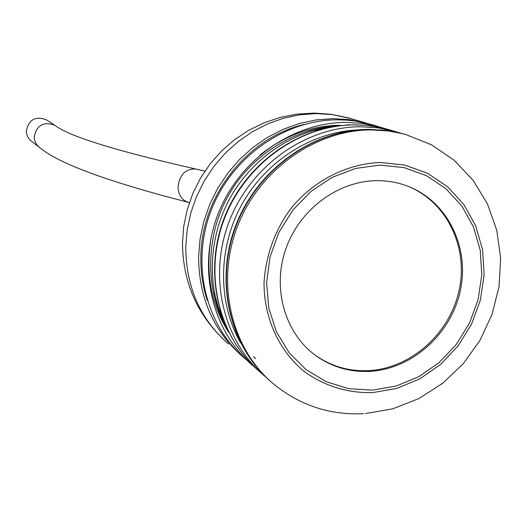 <?xml version="1.0" encoding="UTF-8"?>
<svg xmlns="http://www.w3.org/2000/svg" width="527" height="527" viewBox="0 0 527 527"><rect width="100%" height="100%" fill="white"/><g stroke="black" fill="none" stroke-linecap="round" stroke-linejoin="round"><path stroke-width="0.79" d="M339.763 125.301C311.497 125.564 284.896 135.472 259.963 155.037M211.116 237.453C205.326 273.434 211.149 305.001 228.586 332.155M349.52 124.978L347.319 124.78M372.596 124.906L356.021 121.17L346.502 120.116L336.865 119.813C283.776 120.057 230.898 157.896 210.84 211.222C190.655 264.508 205.826 326.061 245.806 359.328M372.517 390.132L348.795 388.695L326.226 381.732L305.956 369.526L289.053 352.609L276.418 331.786L268.783 308.097L266.59 282.755L270.002 257.09L278.869 232.473L292.735 210.214L310.844 191.512L332.221 177.329L355.712 168.39L380.072 165.116L404.025 167.593L426.363 175.629L445.98 188.738L461.948 206.202L473.536 227.097L480.235 250.384L481.777 274.929L478.127 299.547L469.485 323.084L456.277 344.441L439.103 362.602L418.774 376.706L396.218 386.047L372.517 390.132M375.975 180.689C337.155 181.295 298.888 210.233 285.535 249.752C272.057 289.237 285.239 333.743 316.048 355.811C332.043 367.069 349.908 372.26 369.631 371.364C412.522 369.17 451.929 333.321 460.605 289.349C469.57 245.43 446.178 199.753 405.955 185.524C396.37 182.131 386.377 180.517 375.975 180.689M406.541 185.735C446.046 200.688 468.523 246.241 459.241 289.692C450.242 333.202 411.113 368.459 368.617 370.633C348.92 371.522 331.081 366.337 315.113 355.099L313.842 354.164M362.457 129.563L362.082 129.484M304.389 124.359C247.097 137.685 200.985 196.433 200.853 257.104C200.622 272.156 202.776 286.635 207.328 300.542M241.61 355.639C213.178 330.363 198.85 297.426 198.613 256.82L200.062 239.087L203.778 221.544L209.7 204.522L217.71 188.337L227.677 173.278L239.403 159.635L252.67 147.652L267.242 137.534L282.828 129.458L299.158 123.568L315.923 119.945L332.82 118.634L349.546 119.649L369.196 123.931M254.126 357.207L253.421 356.621M255.753 358.617L254.218 357.339M223.138 319.428L218.059 306.523L214.337 292.755M310.699 131.19L329.889 127.297M225.497 325.567C204.819 288.882 205.84 234.396 228.395 195.649C249.66 156.44 295.364 127.297 337.359 126.052M46.725 120.051L46.172 119.701C35.342 115.894 28.735 119.649 26.35 130.959C26.455 135.287 28.214 138.753 31.62 141.368L39.084 147.119M358.05 129.886C311.826 131.855 265.871 161.012 241.781 204.608C217.776 248.243 217.625 302.742 240.648 342.952M341.983 125.505C297.32 127.916 253.25 156.176 230.049 198.145C206.94 240.16 206.544 292.571 228.356 331.694M253.843 366.41L252.94 365.666C212.401 331.938 197.039 269.442 217.559 215.306C237.94 161.124 291.635 122.659 345.488 122.389L362.51 123.423L379.065 126.776L369.98 124.148M390.678 130.129L373.65 126.302L363.861 125.222L353.96 124.919C299.395 125.222 244.93 164.253 224.192 219.225C203.317 274.165 218.804 337.563 259.818 371.772C218.527 337.287 203.027 273.796 223.83 218.995C244.495 164.147 298.881 125.169 353.722 124.873L363.689 125.182L375.982 126.671L385.619 128.72L400.441 133.048M266.016 377.213L264.982 376.357C223.514 341.871 207.822 277.788 228.909 222.203C249.857 166.578 304.929 127.06 360.053 126.737L377.477 127.784L394.413 131.21M406.067 134.576L396.541 132.152L386.647 130.459L368.979 129.405C313.552 129.761 258.065 169.22 236.406 225.049C214.621 280.838 229.357 345.547 270.318 381.159M363.478 413.715C329.83 415.23 299.909 405.368 273.717 384.117C231.577 349.072 215.655 283.842 237.15 227.209C258.507 170.537 314.573 130.248 370.619 129.892L388.333 130.953L403.82 133.93L386.515 130.426L368.722 129.352C312.998 129.708 257.598 169.108 236.01 224.798C214.305 280.45 229.061 345.244 270.298 381.146M380.158 162.487L404.664 165.043L427.509 173.271L447.568 186.69L463.892 204.555L475.729 225.931L482.567 249.752L484.135 274.837L480.407 300.008L471.573 324.072L458.062 345.91L440.513 364.48L419.729 378.906L396.673 388.458L372.431 392.648C347.346 393.116 324.652 386.107 304.342 371.607C279.033 350.87 263.961 318.143 264.034 282.847C265.687 255.733 274.6 230.991 290.785 208.613C313.519 180.708 346.661 163.759 380.158 162.487M350.508 118.516L332.162 114.576L315.904 113.582L299.488 114.833L283.21 118.331L267.367 124.023L252.235 131.829L238.105 141.618L225.24 153.219L213.876 166.427L204.226 180.998L196.466 196.67L190.741 213.158L187.157 230.147L185.767 247.334C186.071 287.182 200.326 319.402 228.547 343.999C198.336 317.406 182.981 283.869 182.474 243.388L183.752 226.3L187.243 209.509L192.889 193.304L200.589 177.968L210.22 163.765L221.603 150.933L234.555 139.695L248.849 130.248L264.244 122.751L280.469 117.33L297.248 114.089L314.29 113.081L331.299 114.319L347.978 117.791L365.824 122.943M196.597 169.2L195.517 168.963C185.418 168.884 179.588 174.839 178.021 186.828C178.389 195.333 182.019 200.543 188.916 202.454L189.371 202.572M204.904 171.104L195.517 168.963C115.334 150.722 68.405 136.131 54.729 125.189C43.55 121.263 36.725 125.149 34.255 136.842C34.36 141.315 36.172 144.892 39.69 147.586C58.734 163.548 108.061 181.729 187.671 202.144M379.065 126.776L384.829 128.522M365.316 413.603L392.786 408.82L418.945 398.537L442.779 383.221L463.398 363.538L480.038 340.258L492.08 314.283L499.043 286.602L500.65 258.276L496.777 230.385L487.508 204.041L473.134 180.32L454.169 160.241L431.33 144.701L405.546 134.431M316.048 355.811L315.113 355.099M54.729 125.189L46.172 119.701"/></g></svg>
